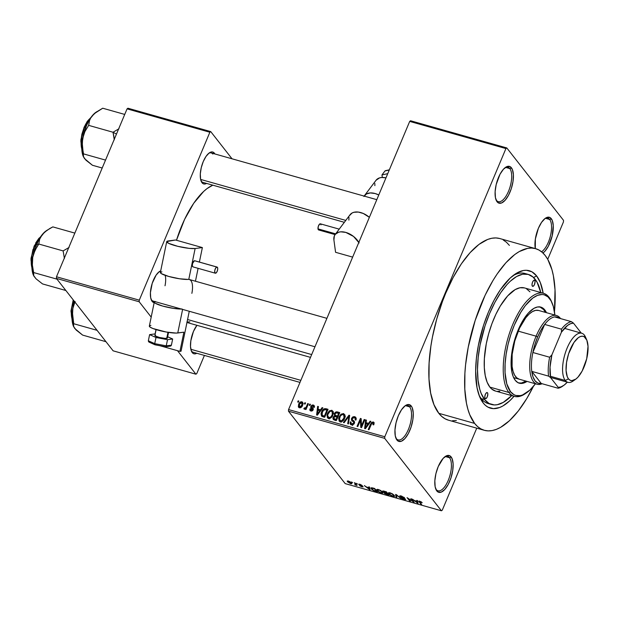 <?xml version="1.0" encoding="UTF-8"?>
<svg xmlns="http://www.w3.org/2000/svg" width="619" height="619" viewBox="0 0 619 619"><rect width="100%" height="100%" fill="white"/><g stroke="black" fill="none" stroke-linecap="round" stroke-linejoin="round"><path stroke-width="0.93" d="M396.307 438.6A17.858 7.335 105.8 0 0 408.347 429.571A17.858 7.335 105.8 0 0 409.654 406.838L411.256 406.018A19.127 7.861 -74.2 0 1 409.848 430.375A19.127 7.861 -74.2 0 1 396.949 440.055L396.307 438.6A17.858 7.335 -74.2 0 1 395.773 437.788A17.858 7.335 105.8 0 0 396.307 438.6L398.203 441.161L401.344 441.262L404.903 438.592L408.347 433.555L411.132 426.917L412.858 419.682L413.244 412.966L412.239 407.774L411.256 406.018L408.509 404.501L405.089 405.816L401.522 409.739L398.35 415.697L396.052 422.769L394.976 429.88L395.286 435.946L396.949 440.055A19.127 7.861 -74.2 0 1 396.052 438.507L396.059 438.538A19.127 7.861 -74.2 0 1 396.531 420.897A19.127 7.861 -74.2 0 1 405.329 405.638A19.127 7.861 -74.2 0 1 411.256 406.018L409.654 406.838A17.858 7.335 -74.2 0 1 409.26 427.187A17.858 7.335 -74.2 0 1 398.125 439.9A17.858 7.335 -74.2 0 1 396.307 438.6M496.453 200.355A17.858 7.335 105.8 0 0 508.501 191.317A17.858 7.335 105.8 0 0 509.808 168.585L511.402 167.764A19.127 7.861 -74.2 0 1 510.002 192.122A19.127 7.861 -74.2 0 1 497.096 201.802L496.453 200.355A17.858 7.335 -74.2 0 1 495.92 199.535A17.858 7.335 105.8 0 0 496.453 200.355L498.357 202.908L501.498 203.009L505.058 200.339L508.493 195.302L511.286 188.663L513.004 181.437L513.391 174.713L512.385 169.529L510.149 166.666L507.007 166.557L503.44 169.227L500.005 174.264L496.198 184.516L495.123 191.627L495.44 197.701L497.096 201.802A19.127 7.861 -74.2 0 1 496.198 200.254A19.127 7.861 -74.2 0 1 496.686 182.651A19.127 7.861 -74.2 0 1 505.483 167.385A19.127 7.861 -74.2 0 1 511.402 167.764L509.808 168.585A17.858 7.335 -74.2 0 1 509.414 188.942A17.858 7.335 -74.2 0 1 498.28 201.655A17.858 7.335 -74.2 0 1 496.453 200.355M535.303 248.575A19.127 7.861 -74.2 0 1 545.347 218.275A19.127 7.861 -74.2 0 1 551.274 218.654L549.672 219.474A17.858 7.335 105.8 0 0 544.735 218.747A17.858 7.335 -74.2 0 1 547.846 218.174A17.858 7.335 -74.2 0 1 549.672 219.474L545.618 218.329L549.672 219.474A17.858 7.335 -74.2 0 1 550.384 236.125A17.858 7.335 -74.2 0 1 541.563 251.786A17.858 7.335 105.8 0 0 550.384 236.125A17.858 7.335 105.8 0 0 549.672 219.474L551.274 218.654A19.127 7.861 -74.2 0 1 552.125 236.11A19.127 7.861 -74.2 0 1 542.964 253.016L544.921 251.229L548.364 246.192L552.163 235.947L553.262 225.602L552.256 220.418L550.012 217.555L546.871 217.447L545.107 218.453L541.54 222.383L538.368 228.334L535.365 239.027L535.311 248.59M436.171 489.497A17.858 7.335 105.8 0 0 448.21 480.46A17.858 7.335 105.8 0 0 449.526 457.727L451.119 456.907A19.127 7.861 -74.2 0 1 449.719 481.265A19.127 7.861 -74.2 0 1 436.813 490.944L436.171 489.497A17.858 7.335 -74.2 0 1 435.637 488.677A17.858 7.335 105.8 0 0 436.171 489.497L438.074 492.051L441.215 492.151L444.775 489.482L448.21 484.445L451.003 477.806L452.721 470.572L453.108 463.855L452.102 458.671L449.858 455.801L446.717 455.7L443.158 458.37L438.213 466.587L435.915 473.659L434.84 480.77L435.157 486.844L436.813 490.944A19.127 7.861 -74.2 0 1 435.915 489.397A19.127 7.861 -74.2 0 1 436.403 471.794A19.127 7.861 -74.2 0 1 445.193 456.528A19.127 7.861 -74.2 0 1 451.119 456.907L449.526 457.727A17.858 7.335 -74.2 0 1 449.123 478.077A17.858 7.335 -74.2 0 1 437.997 490.79A17.858 7.335 -74.2 0 1 436.171 489.497M154.162 302.676A16.581 6.809 -74.2 0 1 152.135 301.399L151.493 299.944A15.305 6.291 105.8 0 0 153.295 301.113M192.23 352.582L191.588 351.128A15.305 6.291 -74.2 0 1 191.178 350.509A15.305 6.291 105.8 0 0 191.588 351.128L193.321 353.534L194.606 353.89L196.796 353.271A16.581 6.809 -74.2 0 1 192.23 352.582A16.581 6.809 -74.2 0 1 191.457 351.236A16.581 6.809 -74.2 0 1 196.927 325.308L193.445 331.467L190.845 340.736L190.505 346.563L191.379 351.058L192.23 352.582M202.018 182.721L201.376 181.274A15.305 6.291 -74.2 0 1 200.966 180.655A15.305 6.291 105.8 0 0 201.376 181.274L203.109 183.681L204.402 184.036L206.584 183.417A16.581 6.809 -74.2 0 1 202.018 182.721A16.581 6.809 -74.2 0 1 201.245 181.382A16.581 6.809 -74.2 0 1 201.662 166.124A16.581 6.809 -74.2 0 1 209.284 152.901A16.581 6.809 -74.2 0 1 214.422 153.226A16.581 6.809 -74.2 0 1 214.901 153.961L213.331 152.266L212.038 151.91L209.083 153.048L205.988 156.452L203.233 161.613L201.245 167.741L200.308 173.908L200.587 179.17L202.018 182.721M213.671 153.613L214.422 153.226L213.671 153.613M445.463 456.582L449.526 457.727L445.463 456.582M505.746 167.44L509.808 168.585L505.746 167.44M405.6 405.693L409.654 406.838L405.6 405.693M491.548 404.517A67.595 27.77 -74.2 0 1 484.638 399.595L489.087 403.503L494.333 404.942L497.196 404.718L503.262 402.396L511.665 395.618A67.595 27.77 -74.2 0 1 491.548 404.517L488.19 403.565A67.595 27.77 -74.2 0 1 481.28 398.644L483.207 403L485.443 405.375L487.911 407.124L493.451 408.648L499.634 407.519L502.891 405.963L509.569 400.95L514.041 396.284A71.417 29.341 -74.2 0 1 483.207 403L481.28 398.644A67.595 27.77 105.8 0 0 489.908 403.913M536.619 275.935A71.417 29.341 -74.2 0 1 543.149 293.189L540.294 282.496L536.619 275.935L533.547 277.513L536.619 275.935L531.922 271.803L526.374 270.279L523.349 270.518L516.942 272.971L510.265 277.977L500.299 289.839L494.07 300.192L488.445 312.061L483.648 324.983L478.394 345.247L476.375 358.587L475.647 371.191L477.025 387.68L479.532 396.431L483.207 403A71.417 29.341 -74.2 0 1 479.864 397.228A71.417 29.341 -74.2 0 1 481.675 331.49A71.417 29.341 -74.2 0 1 514.513 274.519A71.417 29.341 -74.2 0 1 536.619 275.935M535.559 248.645L499.75 238.532A94.374 38.773 105.8 0 0 440.914 305.732A94.374 38.773 105.8 0 0 438.817 413.314L474.626 423.419A94.374 38.773 -74.2 0 1 476.723 315.845A94.374 38.773 -74.2 0 1 535.559 248.645A94.374 38.773 -74.2 0 1 545.207 255.508A94.374 38.773 -74.2 0 1 554.469 311.798L555.019 289.777L553.378 275.757L551.924 269.636L547.815 259.462L545.207 255.508L542.252 252.366L538.994 250.061L535.45 248.614L531.667 248.041L527.667 248.351L519.202 251.593L514.815 254.494L505.932 262.711L497.212 273.884L493.01 280.446L485.141 295.201L475.206 320.333L468.258 347.104L465.596 364.738L464.9 373.226L464.807 389.158L466.455 403.17L467.91 409.291L469.767 414.745L474.626 423.419L438.817 413.314L441.765 416.455L445.03 418.761L448.574 420.208M187.572 319.528L311.682 354.571L187.572 319.528M212.812 185.174A71.417 29.341 105.8 0 0 176.477 240.265L184.578 219.405L193.716 203.272L203.674 191.418L207.032 188.602L212.812 185.174M344.35 222.314L202.939 182.388A15.305 6.291 -74.2 0 1 201.376 181.274M299.983 382.403L193.151 352.242A15.305 6.291 -74.2 0 1 191.588 351.128M314.963 346.764L153.055 301.058A15.305 6.291 -74.2 0 1 151.493 299.944A15.305 6.291 -74.2 0 1 151.082 299.325A15.305 6.291 105.8 0 0 151.493 299.944L152.135 301.399L154.51 302.706M409.701 121.401L288.562 409.569L384.794 436.743L505.924 148.568L409.701 121.401L410.559 120.759L506.783 147.926L563.522 220.349L563.429 221.973L547.73 259.307L563.429 221.973L563.522 220.349L506.783 147.926L505.924 148.568L506.783 147.926L410.559 120.759L409.701 121.401L288.562 409.569L288.469 411.194L384.693 438.368L441.432 510.783L345.201 483.617L288.469 411.194L288.562 409.569L384.794 436.743L505.924 148.568L409.701 121.401M304.378 403.882L304.858 402.752L305.569 402.954L305.09 404.083L304.378 403.882L305.09 404.083L305.569 402.954L304.858 402.752L305.376 403.41L304.858 402.752L304.378 403.882M306.444 406.551L307.705 403.557L308.417 403.758L305.987 409.53L305.275 409.329L305.662 408.408L304.571 409.213L303.836 408.695L304.386 407.929L305.585 407.952L306.444 406.551L305.817 407.689L304.386 407.929L303.836 408.695L304.386 409.19L305.662 408.408L305.275 409.329L305.987 409.53L308.417 403.758L307.705 403.557L308.223 404.215L307.705 403.557L306.444 406.551L306.962 407.209L306.444 406.551M309.26 405.267L309.74 404.13L310.452 404.331L309.972 405.468L309.26 405.267L309.972 405.468L310.452 404.331L309.74 404.13L310.258 404.787L309.74 404.13L309.26 405.267M312.177 409.012L312.363 408.37L310.831 406.412L311.837 405.197L312.966 404.958L314.119 405.484L314.437 406.42L314.29 407.379L313.539 407.279L312.935 405.84L311.605 406.466L313.26 408.772L312.781 410.443L311.875 411.039L310.537 410.9L309.856 410.235L309.895 408.904L310.653 409.004L311.171 410.188L312.386 409.739L310.761 407.828L310.831 406.412L310.823 407.913L312.363 409.198L312.386 409.739L310.715 409.91L311.636 411.086M320.503 409.824L322.112 407.619L322.863 407.836L317.354 415.163L316.611 414.954L317.671 406.366L318.421 406.582L318.042 409.128L320.503 409.824L318.042 409.128L318.421 406.582L317.671 406.366L316.611 414.954L317.354 415.163L322.863 407.836L322.112 407.619L322.576 408.215L322.112 407.619L320.503 409.824L320.944 410.389L320.503 409.824M331.854 410.258L333.308 411.774L332.937 415.001L330.608 418.034L329.153 418.498L327.544 417.895L326.948 414.947L329.308 410.892L331.854 410.258L329.308 410.892L327.405 413.546L327.366 417.701L328.426 418.405C330.639 418.436 332.14 417.299 332.937 415.001L333.378 412.084L331.854 410.258M343.553 413.562L345.007 415.07L344.636 418.305L342.307 421.338L340.852 421.802L339.235 421.199L338.647 418.251L341.007 414.196L343.553 413.562L341.007 414.196L339.096 416.85L339.065 421.005L340.125 421.709C342.338 421.732 343.839 420.603 344.636 418.305L345.077 415.38L343.553 413.562M372.816 422.862L372.986 424.758L373.744 424.851L374.124 422.816L373.242 421.941L374.147 422.939L373.744 424.851L372.986 424.758L373.149 423.063L371.895 423.133L368.963 429.733L368.251 429.532L371.493 422.475L373.242 421.941L370.518 424.139L368.251 429.532L368.963 429.733L371.802 423.241L372.816 422.862L374 424.154M368.514 423.381L370.131 421.175L370.874 421.392L365.372 428.719L364.622 428.51L365.69 419.922L366.433 420.139L366.053 422.684L368.514 423.381L366.053 422.684L366.433 420.139L365.69 419.922L364.622 428.51L365.372 428.719L370.874 421.392L370.131 421.175L370.588 421.771L370.131 421.175L368.514 423.381L368.955 423.945L368.514 423.381M361.488 425.849L364.158 419.496L364.87 419.697L361.535 427.636L360.776 427.42L360.444 420.208L357.774 426.576L357.062 426.375L360.397 418.429L361.163 418.645L361.488 425.849L361.163 418.645L360.397 418.429L357.062 426.375L357.774 426.576L360.444 420.208L360.776 427.42L361.535 427.636L364.87 419.697L364.158 419.496L364.676 420.154L364.158 419.496L361.488 425.849L362.007 426.514L361.488 425.849M351.538 418.39L352.838 416.897L354.269 416.626L355.623 417.175L356.25 418.576L355.956 420.061L355.198 419.961L355.291 418.521L354.61 417.755L353.387 417.577L352.397 418.305L352.219 419.543L354.285 421.346L354.579 422.483L353.898 424.092L352.304 424.982L350.803 424.626L350.13 423.76L350.284 421.918L351.035 422.019L350.996 423.388L351.925 424L353.047 423.829L353.751 422.847L353.627 421.926L351.484 420.131L351.538 418.39L351.824 420.587L353.782 422.197L353.666 423.063L351.793 423.961L351.089 423.535L351.035 422.019L350.284 421.918L350.393 424.247L351.43 424.897L354.37 423.295L354.261 421.315L352.343 419.752L352.257 418.576L354.269 417.624L355.089 418.158L355.198 419.961L355.956 420.061L355.84 417.407L354.726 416.711L356.25 418.668L354.726 416.711L351.538 418.39L352.134 419.148L351.538 418.39M343.398 422.514L348.969 415.202L349.665 415.403L348.435 423.938L347.7 423.729L348.969 416.247L344.141 422.723L343.398 422.514L344.141 422.723L348.969 416.247L347.7 423.729L348.435 423.938L349.665 415.403L348.969 415.202L349.58 415.983L348.969 415.202L343.398 422.514M334.392 413.701L336.357 411.867L339.746 412.602L336.411 420.541L333.463 419.597L332.875 418.189L333.479 416.688L334.546 415.922L334.392 413.701L334.546 415.922L333.076 417.368L333.184 419.334L336.411 420.541L339.746 412.602L337.541 411.975L338.585 413.314L337.541 411.975C336.086 411.635 335.034 412.208 334.392 413.701L334.956 414.421L334.392 413.701M321.578 411.96L324.17 408.764L328.047 409.298L324.712 417.237L321.547 416.123L321.037 413.755L321.578 411.96L321.648 416.216L324.712 417.237L328.047 409.298L325.965 408.71L327.482 410.652L325.965 408.71C323.807 408.563 322.344 409.654 321.578 411.96L322.104 412.633L321.578 411.96M298.637 404.292L299.844 402.404L301.004 401.77L302.358 402.01L303.055 403.286L302.126 406.335L300.447 407.766L299.147 407.697L298.343 406.815L298.637 404.292L298.598 407.271L299.387 407.782C300.981 407.82 302.064 407.016 302.629 405.352L302.683 402.304L301.902 401.801L303.055 403.279L301.902 401.801C300.285 401.762 299.194 402.598 298.637 404.292L299.17 404.973L298.637 404.292M297.669 401.986L298.141 400.857L298.853 401.058L298.381 402.188L297.669 401.986L298.381 402.188L298.853 401.058L298.141 400.857L298.66 401.514L298.141 400.857L297.669 401.986M442.291 510.141L476.746 428.162L442.291 510.141L441.432 510.783L384.693 438.368L384.794 436.743L384.693 438.368L288.469 411.194L345.201 483.617L441.432 510.783L442.291 510.141M351.515 481.969L352.613 482.658L351.515 481.969M356.397 483.346L357.496 484.043L356.397 483.346M368.777 486.844L368.963 487.695L366.494 486.998L364.336 485.59L370.038 489.869L369.52 487.052L368.777 486.844L368.963 487.695L366.494 486.998L364.336 485.59L370.038 489.869L369.52 487.052L368.777 486.844M376.809 489.482L377.064 490.511L377.551 489.358L377.064 490.511L381.188 493.049L382.921 492.987L382.527 492.02L380.352 490.325L377.366 489.343L376.731 489.567L376.847 490.202L379.029 492.128L381.521 493.134L382.89 493.041L380.902 490.65L378.441 489.536L376.716 489.614M388.508 492.786L388.763 493.815L389.25 492.654L388.763 493.815L392.887 496.353L394.62 496.291L394.226 495.324L392.051 493.629L389.065 492.647L388.43 492.871L388.546 493.505L390.728 495.432L393.22 496.438L394.589 496.345L392.601 493.954L390.132 492.84L388.407 492.91M404.756 498.968L403.851 499.138L401.244 497.916L404.184 499.541L405.476 499.177L400.57 496.554L401.669 496.105L403.89 497.661L404.045 497.305L403.89 497.661L401.305 495.989L399.766 495.896L400.501 496.91L404.671 498.868L404.702 499.27L403.851 499.138L401.244 497.916L402.365 498.798L404.95 499.711L405.592 499.347L400.71 496.701L400.532 496.276L401.421 496.337L404.571 497.815L401.305 495.989L399.866 496.361L404.841 499.193L405.019 498.752M416.788 500.4L416.974 501.251L414.506 500.554L412.347 499.146L418.049 503.425L417.531 500.609L416.788 500.4L416.974 501.251L414.506 500.554L412.347 499.146L418.049 503.425L417.531 500.609L416.788 500.4M421.129 501.777L418.769 501.235L420.928 504.237L421.64 504.439L419.566 501.583L422.197 502.721L419.821 501.22C418.684 501.011 418.444 501.235 419.109 501.908L421.64 504.439L419.543 501.653L422.197 502.721L421.129 501.777M410.823 498.713L412.966 501.452L407.054 497.653L409.739 501.073L410.451 501.274L408.3 498.535L414.212 502.342L411.534 498.914L410.823 498.713L412.966 501.452L407.054 497.653L409.739 501.073L410.451 501.274L408.3 498.535L414.212 502.342L410.823 498.713M395.626 494.426L396.075 497.219L396.818 497.428L396.33 494.937L401.12 498.643L396.322 494.62L395.626 494.426L396.075 497.219L396.818 497.428L396.33 494.937L401.12 498.643L395.626 494.426M384.198 491.2L382.635 491.238L384.453 492.709L384.105 492.933L384.639 493.583L389.088 495.246L386.403 491.819L384.198 491.2C382.79 490.821 382.333 490.952 382.821 491.594L384.453 492.709L384.244 493.204L389.088 495.246L386.403 491.819L384.198 491.2M372.623 487.927L370.897 487.888L372.042 489.683L377.389 491.943L374.712 488.515L370.889 487.904L371.284 488.902L374.224 490.999L377.389 491.943L374.712 488.515L372.623 487.927M359.918 484.306L358.819 484.174L358.958 484.778L362.378 486.557L360.111 486.031L363.136 486.89L359.546 484.832L362.277 485.598L360.459 484.484L358.827 484.623L362.347 486.488L359.763 485.722L361.968 486.898L363.02 486.635L359.848 485.041L359.492 484.762L360.142 484.646L362.277 485.598L359.918 484.306M354.362 482.774L355.639 484.538L354.718 484.747L357.031 485.466L355.074 482.975L354.362 482.774L355.639 484.538L354.718 484.747L357.031 485.466L354.362 482.774M348.482 481.079L347.228 481.079L347.53 481.837L351.344 483.803L351.631 483.137L349.998 481.714L347.213 481.102L350.501 483.656C351.824 483.911 352.149 483.663 351.476 482.928L348.482 481.079M196.78 373.559L204.409 355.422L196.78 373.559L195.921 374.201L113.122 350.826L56.391 278.403L139.19 301.778L151.191 317.106L139.19 301.778L139.283 300.161L209.864 132.249L127.065 108.867L56.484 276.778L139.283 300.161L209.864 132.249L210.731 131.599L232.032 158.797L210.731 131.599L209.864 132.249L127.065 108.867L127.924 108.224L210.731 131.599L127.924 108.224L127.065 108.867L56.484 276.778L56.391 278.403L56.484 276.778L139.283 300.161L139.19 301.778L56.391 278.403L113.122 350.826L195.921 374.201L177.498 350.687L195.921 374.201L196.78 373.559M160.723 270.851L159.191 271.718L156.104 275.122L152.235 283.285L150.425 292.578L150.696 297.84L152.135 301.399A16.581 6.809 -74.2 0 1 151.361 300.053A16.581 6.809 -74.2 0 1 151.779 284.794A16.581 6.809 -74.2 0 1 159.4 271.571A16.581 6.809 -74.2 0 1 160.708 270.851M186.868 322.089L189.894 321.849M158.781 272.043A15.305 6.291 -74.2 0 1 160.576 271.501A15.305 6.291 105.8 0 0 158.789 272.043M208.673 153.373A15.305 6.291 -74.2 0 1 211.257 152.932A15.305 6.291 -74.2 0 1 212.82 154.046A15.305 6.291 105.8 0 0 208.673 153.373M509.398 245.403L506.45 242.253L503.185 239.948M499.649 238.501L495.858 237.936L491.857 238.245L487.695 239.429L479.005 244.389L470.131 252.606L461.403 263.771L453.17 277.459L445.742 293.143L442.423 301.546L436.72 319.079L432.457 336.999L430.917 345.889L429.099 363.113L429.006 379.045L430.646 393.065L433.958 404.633L438.817 413.314A94.374 38.773 105.8 0 0 448.466 420.177L484.275 430.29A94.374 38.773 -74.2 0 1 474.626 423.419L477.574 426.568L480.831 428.874L484.375 430.313L488.167 430.886L492.159 430.576L496.33 429.393L500.632 427.334L509.452 420.719L518.296 410.977L526.815 398.489L533.416 386.349A94.374 38.773 -74.2 0 1 484.275 430.29M452.357 420.781L456.358 420.463M481.28 398.644A67.595 27.77 -74.2 0 1 479.021 395.092A67.595 27.77 105.8 0 0 481.28 398.644L484.638 399.595L481.28 398.644M526.568 274.07A67.595 27.77 105.8 0 0 512.679 275.896A67.595 27.77 -74.2 0 1 524.92 273.466L528.278 274.418A67.595 27.77 -74.2 0 1 535.187 279.331A67.595 27.77 -74.2 0 1 540.766 292.524L537.06 282.163L533.075 277.08L528.208 274.395L522.629 274.209L516.563 276.531L510.242 281.274L507.062 284.492L500.817 292.493L494.921 302.296L489.598 313.531L485.056 325.756L480.081 344.938L478.178 357.565L477.489 369.497L478.046 380.267L479.826 389.475L481.156 393.382L484.638 399.595A67.595 27.77 -74.2 0 1 486.139 322.545A67.595 27.77 -74.2 0 1 528.278 274.418M404.718 406.11A17.858 7.335 -74.2 0 1 407.828 405.538A17.858 7.335 -74.2 0 1 409.654 406.838A17.858 7.335 105.8 0 0 404.718 406.11M504.864 167.857A17.858 7.335 -74.2 0 1 507.982 167.285A17.858 7.335 -74.2 0 1 509.808 168.585A17.858 7.335 105.8 0 0 504.864 167.857M444.581 457A17.858 7.335 -74.2 0 1 447.699 456.427A17.858 7.335 -74.2 0 1 449.526 457.727A17.858 7.335 105.8 0 0 444.581 457M419.543 501.653L420.108 501.614M421.121 503.773L420.928 504.237L421.121 503.773M419.434 501.127L419.109 501.908L419.434 501.127M418.777 501.204L419.109 501.908M417.794 502.04L417.299 503.208L417.794 502.04M417.276 500.539L416.974 501.251L417.276 500.539M417.044 501.583L417.16 502.388L417.647 501.235L417.345 502.945L417.771 501.924L417.345 502.945L415.063 501.019L417.044 501.583L417.461 500.593L417.345 502.945L415.063 501.019L417.044 501.583M413.662 501.638L413.453 502.125L413.662 501.638M409.933 500.616L409.739 501.073L409.933 500.616M413.159 500.995L412.966 501.452L413.159 500.995M400.57 496.554L400.686 495.842M405.623 499.572L405.476 499.177M400.106 495.78L399.866 496.361L400.106 495.78M399.727 495.951L399.866 496.361M396.57 496.051L396.075 497.219L396.57 496.051M393.506 495.123L393.854 495.92L392.562 495.951L390.388 494.891L389.173 493.289L390.566 492.972L393.506 495.123L393.669 494.743L393.723 496.043L391.966 495.749L389.862 494.442L389.328 493.15L391.502 493.637L393.506 495.123M384.453 492.709L384.244 493.204M383.084 490.968L382.821 491.594L383.084 490.968M382.65 491.115L382.821 491.594M387.262 493.622L388.067 494.643L388.26 494.186L388.067 494.643L384.91 493.351L385.335 492.763L387.262 493.622L387.455 493.157L388.067 494.643L384.91 493.351L387.262 493.622M386.008 492.02L386.952 493.219L387.146 492.763L386.952 493.219L383.532 491.788L383.927 491.122L386.124 491.741L386.952 493.219L383.587 491.857L383.795 491.432L386.008 492.02M381.807 491.819L382.155 492.616L380.871 492.647L378.696 491.587L377.474 489.985L378.867 489.668L381.807 491.819L381.969 491.44L382.024 492.739L380.267 492.445L378.163 491.138L377.629 489.846L379.803 490.333L381.807 491.819M371.779 487.733L371.284 488.902L371.779 487.733M374.309 488.716L376.367 491.339L376.561 490.882L376.367 491.339L374.038 490.635L372.004 489.103L371.709 488.198L374.425 488.437L376.367 491.339L373.636 490.441L371.918 489.002L371.632 488.352L374.309 488.716M369.783 488.484L369.288 489.652L369.783 488.484M369.257 486.983L368.963 487.695L369.257 486.983M369.032 488.027L369.148 488.832L369.636 487.679L369.334 489.389L369.76 488.368L369.334 489.389L367.052 487.463L369.032 488.027L369.45 487.037L369.334 489.389L367.052 487.463L369.032 488.027M359.492 484.762L360.142 484.646M362.347 486.488L361.666 486.534M359.028 484.151L358.827 484.623L359.028 484.151M356.513 484.801L356.32 485.265L356.513 484.801M356.196 484.406L356.002 484.87L356.196 484.406M355.499 485.072L355.925 484.058L355.499 485.072L356.002 484.87M355.639 484.538L355.871 483.988L355.19 484.638M355.569 483.601L355.376 484.066L355.569 483.601M351.77 483.632L351.476 482.928M347.901 480.948L347.53 481.837L347.901 480.948M350.764 482.727L350.246 483.307L348.218 482.008L348.837 481.187L350.764 482.727L350.246 483.307L349.193 482.851L348.218 482.008L348.737 481.427L350.764 482.727L350.919 482.356L350.996 483.253L350.246 483.307M348.218 482.008L348.056 481.404L348.737 481.427M371.036 424.804L370.518 424.139L371.036 424.804M374.124 422.816L373.922 422.359M366.34 420.758L365.69 419.922L366.34 420.758M367.098 424.015L366.053 422.684L367.098 424.015M367.887 424.239L366.247 426.359L366.703 426.94L366.247 426.359L365.287 427.775L365.697 428.286L365.287 427.775L365.906 423.675L368.32 424.789L365.906 423.675L365.287 427.775L367.887 424.239M361.279 421.268L360.444 420.208L361.279 421.268M361.202 419.458L360.397 418.429L361.202 419.458M352.343 419.752L354.579 422.297M354.563 422.073L353.395 420.58L354.563 422.073M350.888 422.692L350.284 421.918L350.888 422.692M352.567 424.944L351.793 423.961L352.567 424.944M354.169 423.706L353.666 423.063L354.169 423.706M354.463 423.056L353.782 422.197L354.463 423.056M354.478 423.009L353.782 422.197M352.845 421.322L352.985 420.572M355.407 418.56L356.25 418.668M356.258 418.668L355.321 418.568M353.07 420.347L352.853 421.539M349.255 418.251L348.721 417.577L349.255 418.251M349.456 416.866L348.969 416.247L349.456 416.866M340.102 421.701L340.102 420.727M339.63 417.531L339.096 416.85L339.63 417.531M341.487 414.815L341.007 414.196L341.487 414.815M344.28 415.426L343.769 415.511M340.187 420.208L340.164 422.019M343.924 418.088C343.352 419.883 342.214 420.781 340.512 420.781L339.351 418.955L339.8 417.074C340.38 415.349 341.502 414.482 343.166 414.49L343.932 414.985L343.924 418.088L344.435 418.746L343.924 418.088L344.118 415.272L342.338 414.451L340.326 416.053L339.398 419.55L340.233 420.672L341.649 420.742L343.924 418.088M334.43 419.984L334.554 419.481M333.703 418.165L333.076 417.368L333.703 418.165M335.026 416.525L334.546 415.922L335.026 416.525M335.668 416.641L335.784 416.045M335.815 415.945L335.66 416.842M334.608 419.326L334.407 420.146M337.572 417.663L335.15 415.233L335.111 413.894L336.357 412.796L338.647 413.33L339.166 413.987L338.647 413.33L337.471 416.115L336.071 415.72L337.309 417.577M337.084 417.044L336.086 419.411L336.604 420.077L334.848 419.063L335.893 420.394L333.865 418.599L333.842 417.438L334.972 416.525L337.084 417.044L337.603 417.701L337.084 417.044L334.6 416.61L333.773 418.444L336.086 419.411L337.084 417.044M337.471 416.115L337.989 416.773L337.471 416.115L338.647 413.33L335.939 412.912L335.049 414.049L335.065 415.101L337.471 416.115M328.403 418.398L328.403 417.423M327.931 414.227L327.405 413.546L327.931 414.227L327.652 415.651L328.101 413.771C328.689 412.045 329.811 411.178 331.474 411.186L332.233 411.681L332.225 414.792C331.652 416.587 330.515 417.477 328.813 417.477L327.652 415.651L328.085 417.013L329.37 417.546L330.972 416.804L332.225 414.792L332.736 415.442L332.225 414.792L332.519 412.2L331.598 411.225L330.089 411.341L327.931 414.235M329.788 411.511L329.308 410.892L329.788 411.511M332.581 412.122L332.078 412.208M328.488 416.904L328.465 418.715M322.514 416.618L322.553 415.806M322.576 415.682L322.522 416.726M322.182 415.31L324.387 416.107L326.948 410.026L324.766 409.538L323.613 410.08L321.903 413.306L322.182 415.31L322.29 412.177L323.389 410.312L325.664 409.662L327.466 410.691L326.948 410.026L324.387 416.107L324.905 416.773L323.126 415.751L324.17 417.09L322.182 415.31L323.404 416.873L322.081 415.194L323.613 417.152M318.328 407.201L317.671 406.366L318.328 407.201M319.087 410.459L318.042 409.128L319.087 410.459M319.876 410.683L318.236 412.803L318.692 413.384L318.236 412.803L317.276 414.219L317.679 414.73L317.276 414.219L317.887 410.118L320.309 411.233L317.887 410.118L317.276 414.219L319.876 410.683M311.171 410.188L310.653 409.004L309.895 408.904L311.427 410.861L309.895 408.904L310.026 410.505L310.854 411.016L313.152 409.824L313.044 408.339L312.131 407.557L313.299 409.051L311.605 406.466L312.935 405.84L313.539 407.279L314.29 407.379L314.15 405.53L313.338 405.027L314.437 406.435L313.338 405.027L310.831 406.412L312.448 408.184L312.169 409.051M312.935 405.84L314.32 407.263M311.69 407.201L313.098 408.997M312.131 407.557L311.566 407.039M312.858 410.343L312.386 409.739L312.858 410.343M313.036 410.064L312.347 409.182M314.506 406.915L313.369 407.155M306.181 409.074L305.662 408.408L306.181 409.074M303.836 408.695L304.386 409.19M305.167 408.919L304.386 407.929L305.167 408.919M305.322 408.772L304.858 408.176L305.322 408.772M306.436 408.478L305.817 407.689L306.436 408.478M302.621 403.712L303.062 403.689M303.171 403.704L302.536 403.727M299.751 406.962L301.577 405.832L302.08 403.031L300.803 402.69L299.372 404.431L299.07 406.234L299.751 406.962L299.372 404.431L301.53 402.621L302.42 405.801L301.91 405.151L299.751 406.962L300.393 407.782L299.271 406.652L300.192 407.828M301.53 402.621L303.001 404.192M534.715 280.469L533.988 280.268L534.715 280.469L535.048 281.63L534.483 284.531L533.354 286.179L532.332 286.14A3.188 1.308 -74.2 0 1 532.402 282.512A3.188 1.308 -74.2 0 1 534.39 280.237A3.188 1.308 -74.2 0 1 534.715 280.469A3.188 1.308 -74.2 0 1 534.646 284.106A3.188 1.308 -74.2 0 1 532.657 286.373A3.188 1.308 -74.2 0 1 532.332 286.14L532 284.446L532.564 282.086L533.686 280.438L534.715 280.469M487.501 392.786L486.774 392.585L487.501 392.786L487.834 393.947L487.261 396.849L486.139 398.497L485.118 398.458A3.188 1.308 -74.2 0 1 485.188 394.829A3.188 1.308 -74.2 0 1 487.176 392.554A3.188 1.308 -74.2 0 1 487.501 392.786A3.188 1.308 -74.2 0 1 487.432 396.423A3.188 1.308 -74.2 0 1 485.443 398.69A3.188 1.308 -74.2 0 1 485.118 398.458L484.785 396.764L485.35 394.404L486.472 392.756L487.501 392.786M539.636 306.776L543.722 309.662A39.531 16.241 105.8 0 1 545.347 312.363L543.722 309.662L544.836 309.98L540.751 307.094L537.493 306.985L533.942 308.339L528.386 312.997L524.734 317.679L518.173 329.981L513.422 344.597L511.201 359.299L511.851 371.841L513.236 376.685L515.271 380.321A39.531 16.241 -74.2 0 0 519.31 383.2L519.31 383.2A39.531 16.241 -74.2 0 0 527.063 381.412L524.363 382.821L520.943 383.447L517.871 382.604L515.271 380.321A39.531 16.241 -74.2 0 1 516.145 335.258A39.531 16.241 -74.2 0 1 540.797 307.101A39.531 16.241 -74.2 0 1 544.836 309.98L543.722 309.662A39.531 16.241 105.8 0 0 540.232 306.97M526.096 393.111A53.567 22.005 -74.2 0 1 514.381 396.384A53.567 22.005 -74.2 0 1 508.903 392.485A53.567 22.005 -74.2 0 1 510.095 331.428A53.567 22.005 -74.2 0 1 543.49 293.29A53.567 22.005 -74.2 0 1 548.968 297.182A53.567 22.005 -74.2 0 1 551.761 302.204A53.567 22.005 105.8 0 0 551.475 301.515A53.567 22.005 105.8 0 0 548.968 297.182L549.61 298.637A52.29 21.487 -74.2 0 1 552.055 302.861A52.29 21.487 -74.2 0 1 554.864 315.048L553.332 306.459L551.057 300.826L547.977 296.896L544.202 294.814L542.105 294.497L537.578 295.333L532.766 298.072L525.415 305.531L520.695 312.448L514.335 325.091L510.822 334.546L508.052 344.419L506.125 354.316L505.112 363.856L505.065 372.684L506.783 383.842L510.505 391.665L508.903 392.485A53.567 22.005 105.8 0 0 525.492 393.545L526.692 392.701A52.29 21.487 -74.2 0 1 510.505 391.665L513.94 394.69L515.906 395.487L520.215 395.634L522.529 394.976L529.802 390.171L535.458 383.78A52.29 21.487 -74.2 0 1 526.692 392.701M495.417 391.03L491.556 388.902L489.884 387.115L508.903 392.485L489.884 387.115A53.567 22.005 105.8 0 0 495.362 391.015L514.381 396.384M519.233 379.199A35.709 14.67 -74.2 0 1 515.581 376.6A35.709 14.67 -74.2 0 1 516.378 335.9A35.709 14.67 -74.2 0 1 538.638 310.467L556.543 315.528A35.709 14.67 -74.2 0 1 560.535 318.584A35.709 14.67 105.8 0 0 536.108 336.187L537.609 336.991A34.432 14.152 -74.2 0 1 544.658 324.426A34.432 14.152 -74.2 0 1 554.663 316.928A34.432 14.152 -74.2 0 1 559.646 318.336L558.029 317.323L554.663 316.928A34.432 14.152 105.8 0 0 544.658 324.426L540.936 330.144L537.609 336.991L534.862 344.59L532.858 352.497L544.658 324.426L561.441 329.169L561.433 332.171L551.893 354.865L549.641 357.233L532.858 352.497A34.432 14.152 -74.2 0 1 537.609 336.991L536.108 336.187A35.709 14.67 -74.2 0 1 556.543 315.528M543.49 293.29L524.471 287.92A53.567 22.005 105.8 0 0 491.076 326.058A53.567 22.005 105.8 0 0 489.884 387.115L487.13 382.194L485.25 375.625L484.313 367.671L484.368 358.625L486.271 343.8L488.693 333.633L491.927 323.683L495.858 314.344L500.322 305.964L507.657 295.905L515.186 289.591L519.991 287.75L524.409 287.905M526.421 288.725L529.941 291.812M499.835 391.177L497.568 391.355M544.836 309.98L546.469 312.68A39.531 16.241 -74.2 0 0 544.836 309.98M548.968 297.182A53.567 22.005 105.8 0 0 512.834 324.286A53.567 22.005 105.8 0 0 508.903 392.485L510.505 391.665A52.29 21.487 -74.2 0 1 514.335 325.091A52.29 21.487 -74.2 0 1 549.61 298.637L548.968 297.182M518.235 382.898L521.5 383.006L525.941 381.095A39.531 16.241 105.8 0 1 518.761 383.014M519.271 379.215L516.703 377.791L514.598 375.106L513.043 371.261L512.099 366.394L512.168 354.401L514.791 340.945L519.565 328.085L525.763 317.779L529.113 314.088L532.448 311.589L535.652 310.359L538.6 310.459M40.73 236.798L42.324 234.477A25.665 10.546 105.8 0 0 36.49 244.575L38.78 244.033L39.67 239.182L42.324 234.477L46.897 230.345L52.832 226.887L74.845 233.1L52.832 226.887L49.752 228.535L44.39 232.326L39.237 238.996L35.298 247.639L32.722 257.311L35.012 250.262L38.78 244.033L39.67 239.182L40.73 236.798M34.649 246.006L40.645 236.744A19.127 7.861 105.8 0 0 34.649 246.006L35.786 246.331L34.649 246.006A19.127 7.861 105.8 0 0 31.917 267.632L31.809 255.662L34.649 246.006L34.177 246.006L34.649 246.006M69.073 247.453L63.138 250.912L38.78 244.033L63.138 250.912L64.399 258.51L63.138 250.912L69.073 247.453M33.697 275.842L32.374 264.955L32.722 257.311A25.665 10.546 105.8 0 0 33.403 275.184L36.018 278.805L42.541 283.928L65.877 290.512L42.541 283.928L36.018 278.805L33.697 275.842L33.635 272.553L56.963 279.146L33.635 272.553L32.374 264.955L32.722 257.311L31.964 263.601L32.033 269.273L33.681 275.772M45.868 231.065L42.324 234.477A25.665 10.546 105.8 0 1 45.852 231.08L46.889 230.353M35.654 243.058L38.951 238.222M31.917 267.81L30.965 259.725L32.969 249.434M36.761 247.043L38.78 244.033L36.49 244.575A25.665 10.546 105.8 0 0 32.722 257.311L33.635 253.689L36.761 247.043M200.641 179.433L345.781 220.41L200.641 179.433M300.849 380.345L190.853 349.286L300.849 380.345M518.204 331.134L536.108 336.187L518.204 331.134M541.254 383.486L531.767 371.385L533.005 376.863L535.079 380.84L537.88 383.091L541.254 383.486A34.432 14.152 -74.2 0 1 531.767 371.385A34.432 14.152 -74.2 0 1 532.858 352.497L544.658 324.426L561.441 329.169A34.432 14.152 -74.2 0 1 571.445 321.663L554.663 316.928L571.445 321.663A34.432 14.152 105.8 0 0 561.441 329.169L561.433 332.171L551.893 354.865L550.043 367.121L550.585 377.598L558.245 387.386L558.036 388.229L541.254 383.486L531.767 371.385L548.558 376.12L550.585 377.598L558.245 387.386L561.1 386.852L564.141 385.119L567.306 382.171A33.155 13.626 -74.2 0 1 563.731 385.413A33.155 13.626 -74.2 0 1 558.245 387.386L558.036 388.229L541.254 383.486M542.136 383.734A35.709 14.67 -74.2 0 1 537.137 384.252A35.709 14.67 -74.2 0 1 536.108 336.187A35.709 14.67 105.8 0 0 530.05 371.802A35.709 14.67 105.8 0 0 542.136 383.734M573.473 323.141L571.445 321.663L573.473 323.141L570.617 323.675L567.584 325.408L561.433 332.171A33.155 13.626 -74.2 0 1 573.473 323.141L581.14 332.929L573.473 323.141M563.135 385.815A34.432 14.152 -74.2 0 1 558.036 388.229A34.432 14.152 105.8 0 0 562.524 386.256L563.731 385.413M532.858 352.497A34.432 14.152 105.8 0 0 531.767 371.385L548.558 376.12A34.432 14.152 -74.2 0 1 549.641 357.233L532.858 352.497M549.641 357.233A34.432 14.152 105.8 0 0 548.558 376.12L550.585 377.598A33.155 13.626 -74.2 0 1 551.893 354.865L549.641 357.233M113.811 136.033L114.283 139.84L113.022 132.242L88.664 125.363L89.554 120.512L90.614 118.128L94.274 113.656L102.715 108.217L124.728 114.43L102.715 108.217L95.736 112.41A25.665 10.546 105.8 0 0 92.208 115.807L89.121 120.326L86.374 125.905L82.606 138.641L84.896 131.592L88.664 125.363L113.022 132.242L113.811 136.033M116.465 134.083L113.022 132.242L116.465 134.083M81.809 148.962L81.7 136.992L84.532 127.336L84.06 127.328L84.532 127.336A19.127 7.861 105.8 0 0 81.809 148.962M85.67 127.653L84.532 127.336L85.67 127.653M95.759 112.395L92.208 115.807A25.665 10.546 105.8 0 0 82.606 138.641A25.665 10.546 105.8 0 0 83.286 156.506L85.902 160.135L92.424 165.258L102.205 168.012L92.424 165.258L84.486 158.588L83.17 155.934L83.519 153.883L82.257 146.285L82.606 138.641L81.847 144.931L81.917 150.603L83.565 157.102M118.956 128.783L113.022 132.242L118.956 128.783M105.532 160.097L83.519 153.883L105.532 160.097M90.529 118.067A19.127 7.861 105.8 0 0 84.532 127.336L90.529 118.067M81.801 149.133L80.849 141.055L81.886 134.23L84.091 127.437M85.538 124.388L88.834 119.552M83.58 157.172L82.188 142.455L83.526 135.019L84.896 131.592L88.664 125.363L89.554 120.512L90.614 118.128L92.208 115.807L96.781 111.675M73.793 327.025L72.469 316.139L72.818 308.494A25.665 10.546 105.8 0 1 74.504 301.53L72.818 308.494A25.665 10.546 105.8 0 0 73.499 326.368L76.114 329.989L82.636 335.111L105.973 341.696L82.636 335.111L74.698 328.441L73.382 325.787L73.731 323.737L97.067 330.329L73.731 323.737L72.4 312.316L72.818 308.494L75.108 301.445L72.818 308.494L72.059 314.785L72.477 322.932L73.777 326.956M73.568 300.331A19.127 7.861 105.8 0 0 72.021 318.816L73.568 300.331M72.013 318.994L71.061 310.916L73.073 300.617M574.409 379.996A25.503 10.477 -74.2 0 1 567.878 382.333A25.503 10.477 -74.2 0 1 565.271 380.476L550.361 376.267L565.271 380.476L568.466 378.843A22.957 9.432 -74.2 0 1 570.153 349.611A22.957 9.432 -74.2 0 1 585.636 337.997L584.351 335.096A25.503 10.477 105.8 0 0 567.143 348.002A25.503 10.477 105.8 0 0 565.271 380.476A25.503 10.477 -74.2 0 1 565.843 351.406A25.503 10.477 -74.2 0 1 581.744 333.239A25.503 10.477 -74.2 0 1 584.351 335.096A25.503 10.477 -74.2 0 1 586.085 338.647M568.466 378.843L569.975 380.167L571.763 380.662L575.856 379.091L578.014 377.087L582.146 371.044L586.711 358.741L588.019 346.331L586.82 340.11L584.127 336.674L582.34 336.187L580.351 336.55L578.239 337.75L573.96 342.469L568.606 353.766L566.547 362.44L566.076 370.51L567.283 376.731L568.466 378.843L565.271 380.476A25.503 10.477 105.8 0 0 573.171 380.987L575.569 379.3A22.957 9.432 -74.2 0 1 568.466 378.843M586.711 339.854L585.543 337.162A25.503 10.477 105.8 0 0 584.351 335.096L585.636 337.997A22.957 9.432 -74.2 0 1 586.711 339.854A22.957 9.432 -74.2 0 1 586.131 360.985A22.957 9.432 -74.2 0 1 575.569 379.3M339.204 229.138L320.371 223.823A3.188 1.308 105.8 0 0 318.653 225.424A3.188 1.308 105.8 0 0 318.011 228.875L335.653 233.85L318.011 228.875A3.188 1.308 105.8 0 0 318.638 229.959L335.088 234.601M364.142 196.099A15.305 9.587 37 0 1 364.436 195.681L376.089 180.222A15.305 9.587 -143 0 1 385.962 177.862L381.753 177.483L379.571 177.877L376.073 180.245M374.843 183.495L374.882 185.646M364.436 195.681A15.305 9.587 37 0 1 378.774 194.962L375.114 193.53L370.348 192.927L366.433 193.964L363.918 196.486M359.152 242.927L353.519 236.435L345.797 232.411L340.775 231.823L338.601 232.218L335.32 234.307L334.345 235.924L333.912 239.986L335.575 252.297L352.644 257.117L335.575 252.297L333.912 239.986A15.305 9.587 37 0 1 335.119 234.562A15.305 9.587 37 0 1 346.586 232.651A15.305 9.587 37 0 1 358.842 242.385M335.119 234.562L350.075 214.723A15.305 9.587 -143 0 1 369.373 217.331L363.268 213.47L358.3 212.069L353.882 212.286L352.072 213.006L349.557 215.536M348.946 217.261L348.892 220.116M319.226 229.835L318.104 229.293L318.22 226.616L319.481 224.179L320.766 224.148M320.913 224.48L320.998 224.906M387.734 173.66L381.969 174.929L384.964 170.96L389.266 170.008L384.964 170.96L381.969 174.929L382.318 177.46L381.969 174.929L387.734 173.66M385.281 170.72L385.738 170.651M156.112 329.61L154.889 335.529A6.376 1.006 11.6 0 0 159.609 337.502A6.376 1.006 11.6 0 0 166.735 338.392L167.981 332.318L166.735 338.392A6.376 1.006 11.6 0 0 167.385 338.098L168.554 332.411M215.342 273.203A3.188 1.308 -74.2 0 0 215.574 273.219L214.778 272.437L214.816 270.317L215.675 268.081L216.843 267.044A3.188 1.308 -74.2 0 1 217.076 267.06A3.188 1.308 -74.2 0 1 217.54 270.217A3.188 1.308 -74.2 0 1 215.574 273.219L216.743 272.182L217.602 269.946L217.718 268.267L217.099 267.075L194.467 260.731A3.188 1.308 105.8 0 1 194.699 260.746L194.467 260.731A3.188 1.308 105.8 0 0 192.501 263.725A3.188 1.308 105.8 0 0 192.966 266.882L215.342 273.203A3.188 1.308 -74.2 0 1 214.878 270.046A3.188 1.308 -74.2 0 1 216.843 267.044L194.467 260.731L192.586 263.392L192.323 265.675L192.935 266.874M150.904 325.401L149.86 325.648M149.372 326.027L150.115 327.126L153.017 328.55L166.232 332.024L176.198 333.084L183.882 332.186L177.761 332.983L182.613 309.399L177.761 332.983A15.305 2.422 11.6 0 1 160.661 330.856A15.305 2.422 11.6 0 1 149.341 326.112L154.286 302.08A15.305 2.422 -168.4 0 1 154.905 301.577M181.359 309.051A15.305 2.422 -168.4 0 1 164.375 306.521A15.305 2.422 -168.4 0 1 154.286 302.08M189.901 279.726L188.78 279.409L195.132 248.521L202.374 247.577L199.388 262.069L202.374 247.577L175.517 239.994L166.743 241.557L168.693 243.352L177.777 246.323L189.159 248.366L195.132 248.521A15.305 2.422 -168.4 0 1 178.04 246.393A15.305 2.422 -168.4 0 1 166.72 241.642A15.305 2.422 -168.4 0 1 168.283 240.938L175.517 239.994L202.374 247.577L195.132 248.521L188.78 279.409A15.305 6.291 -74.2 0 1 189.344 279.502A15.305 6.291 -74.2 0 1 191.867 293.352M198.103 268.329L195.449 281.227L198.103 268.329M189.267 311.28L181.05 351.228L179.936 351.375L183.882 332.186L179.936 351.375L159.988 345.742L179.936 351.375L181.05 351.228L189.267 311.28M156.003 329.579L155.09 334.012L156.003 329.579M155.338 301.461L154.278 302.142L155.268 303.24L162.596 306.041L173.444 308.378L182.094 309.013M161.923 271.826L160.367 272.546L161.358 273.637L168.685 276.438L179.533 278.774L188.184 279.417A15.305 2.422 11.6 0 1 171.092 277.08A15.305 2.422 11.6 0 1 160.375 272.484L166.72 241.642M165.018 285.769A15.305 6.291 105.8 0 0 165.149 275.323M155.996 337.487L167.517 339.676L166.248 345.843L154.727 343.653L155.996 337.487L154.727 343.653L148.343 340.79L149.612 334.624L155.996 337.487L149.612 334.624L148.343 340.79L149.001 342.098L149.535 342.292L148.591 341.742L148.343 340.79L154.727 343.653L154.889 344.737L165.196 346.717L154.889 344.737L154.727 343.653L166.248 345.843L167.517 339.676L172.662 339.003L167.656 336.759L172.662 339.003L171.393 345.17L172.662 339.003L167.517 339.676L155.996 337.487M154.758 333.951L149.612 334.624L154.758 333.951M171.393 345.17L166.248 345.843L165.196 346.717L166.248 345.843L171.393 345.17L171.184 345.619L171.393 345.17M155.547 335.235L154.905 335.49L155.214 335.955L159.501 337.479L165.242 338.407L167.339 337.92M170.79 345.959L170.271 346.137L170.79 345.959M169.699 346.129L170.271 346.137L169.699 346.129M159.973 271.207L160.6 271.385M209.856 152.537L376.793 199.666M186.961 322.491L310.506 357.372M393.854 495.92L394.148 495.231M389.173 493.281L389.428 492.678M384.817 493.119L385.01 492.662M383.416 491.501L383.61 491.045M382.155 492.616L382.449 491.927M377.474 489.977L377.729 489.374M359.438 484.615L359.6 484.228M355.639 484.615L355.894 484.012M350.996 483.261L351.252 482.665M347.986 481.474L348.188 481.002M355.097 418.165L356.142 419.504M351.089 423.535L352.629 425.493M339.738 420.262L341.27 422.22M343.932 414.985L345.472 416.943M333.865 418.599L335.397 420.556M335.15 415.233L336.682 417.191M328.039 416.958L329.571 418.916M332.233 411.681L333.773 413.639M311.612 407.109L313.144 409.066M551.475 301.515L552.055 302.861M41.14 236.017L34.177 246.006L30.989 258.402L31.971 268.507M189.344 279.502L326.909 318.344M513.646 377.621L537.137 384.252M81.855 149.837L80.88 139.724L84.06 127.336L87.271 121.347L91.032 117.347M72.067 319.69L70.976 310.947L73.235 299.906M564.412 328.349L581.744 333.239M550.554 377.443L567.878 382.333M389.343 169.815L385.428 170.682M194.699 260.746L217.076 267.06M165.505 346.764L170.233 346.145M155.013 344.798L165.327 346.756M149.156 342.175L154.951 344.775"/></g></svg>
